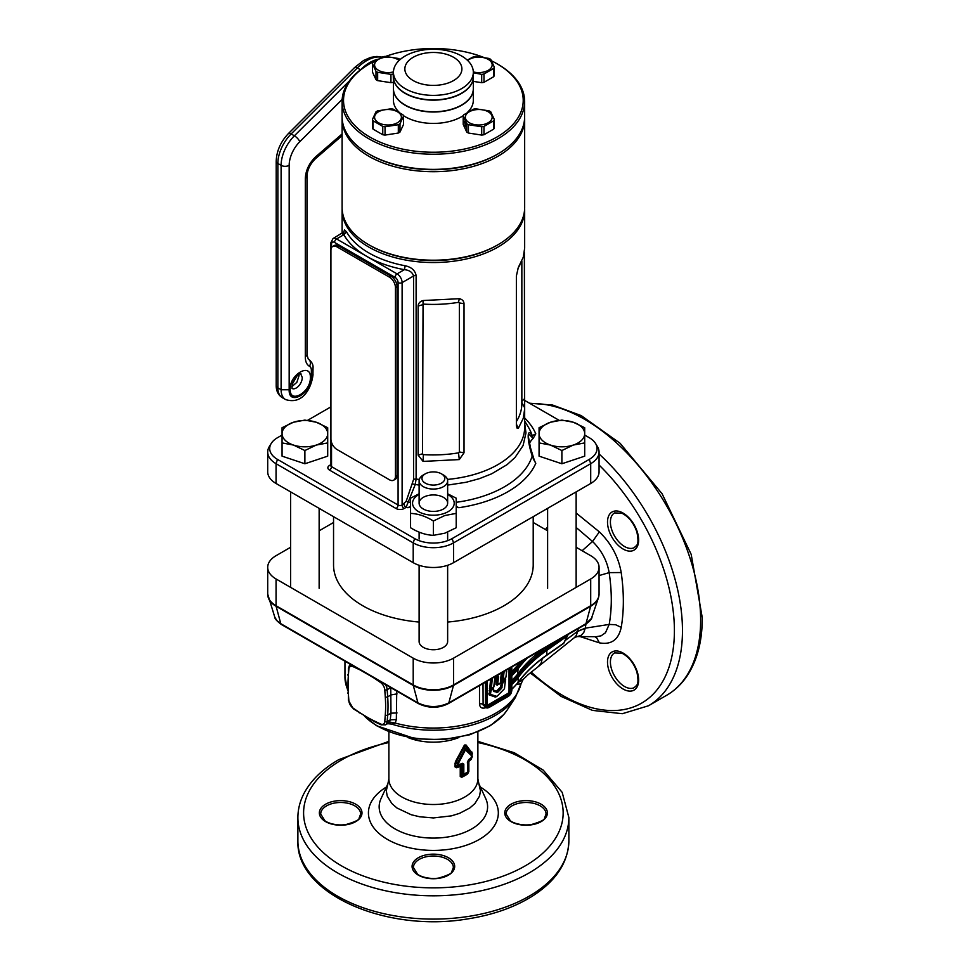 <?xml version="1.0" encoding="UTF-8"?>
<svg xmlns="http://www.w3.org/2000/svg" width="970" height="970" viewBox="0 0 970 970"><rect width="100%" height="100%" fill="white"/><g stroke="black" fill="none" stroke-linecap="round" stroke-linejoin="round"><path stroke-width="1.45" d="M524.625 117.734A91.277 52.695 180 0 1 524.661 119.007A91.277 52.695 180 0 1 497.925 156.267A91.277 52.695 180 0 1 398.452 167.689A91.277 52.695 180 0 1 342.107 119.007L342.107 207.507A91.277 52.695 0 0 0 368.842 244.767L369.849 245.349A89.846 51.871 0 0 0 497.416 245.058A89.846 51.871 180 0 1 496.919 245.349A89.846 51.871 180 0 1 369.849 245.349A89.846 51.871 180 0 1 369.34 245.058M496.919 245.349L497.925 244.767A91.277 52.695 0 0 0 524.661 207.507L524.661 119.007M368.842 244.767A91.277 52.695 0 0 0 497.925 244.767M369.534 154.339A89.846 51.871 0 0 0 496.919 154.521A89.846 51.871 0 0 0 497.683 154.072M342.107 119.007A91.277 52.695 180 0 1 342.119 117.94M393.444 76.957A39.928 23.05 0 0 0 393.444 77.079A39.928 23.05 0 0 0 418.094 98.382A39.928 23.05 0 0 0 461.611 93.387A39.928 23.05 0 0 0 473.311 77.079A39.928 23.05 0 0 0 473.299 76.957M393.444 77.079L393.444 88.731A39.928 23.05 0 0 0 418.094 110.022A39.928 23.05 0 0 0 461.611 105.027A39.928 23.05 0 0 0 473.311 88.731L473.311 77.079M342.095 101.535L342.095 116.667A91.277 52.695 0 0 0 368.83 153.939A91.277 52.695 0 0 0 497.913 153.939A91.277 52.695 0 0 0 524.649 116.667L524.649 101.535A91.277 52.695 180 0 1 433.372 154.23A91.277 52.695 180 0 1 342.095 101.535A91.277 52.695 180 0 1 368.83 64.275A91.277 52.695 180 0 1 369.34 63.984M497.404 154.23A89.846 51.871 180 0 1 496.907 154.521A89.846 51.871 180 0 1 369.837 154.521A89.846 51.871 180 0 1 369.34 154.23M375.548 60.661A89.846 51.871 0 0 0 369.837 63.693A89.846 51.871 0 0 0 343.525 100.371A89.846 51.871 0 0 0 433.372 152.242A89.846 51.871 0 0 0 523.218 100.371A89.846 51.871 0 0 0 496.907 63.693A89.846 51.871 0 0 0 491.499 60.819M483.23 57.218A89.846 51.871 0 0 0 385.599 56.442M497.404 63.984A91.277 52.695 180 0 1 497.913 64.275A91.277 52.695 180 0 1 524.649 101.535M473.299 88.84A39.928 23.05 180 0 1 473.311 88.961L473.311 100.371A39.928 23.05 180 0 1 467.576 112.265M463.393 115.575A39.928 23.05 180 0 1 403.35 115.575M399.167 112.265A39.928 23.05 180 0 1 393.444 100.371L393.444 88.961A39.928 23.05 180 0 1 393.444 88.84M473.311 88.961A39.928 23.05 180 0 1 433.372 112.011A39.928 23.05 180 0 1 393.444 88.961M473.311 72.313A39.928 23.05 180 0 1 433.372 95.375A39.928 23.05 180 0 1 393.444 72.313A39.928 23.05 180 0 1 433.372 49.264A39.928 23.05 180 0 1 473.311 72.313L473.311 76.848A39.928 23.05 180 0 1 433.372 99.898A39.928 23.05 180 0 1 393.444 76.848L393.444 72.313M461.902 68.931A28.518 16.466 180 0 1 433.372 85.396A28.518 16.466 180 0 1 404.854 68.931A28.518 16.466 180 0 1 433.372 52.465A28.518 16.466 180 0 1 461.902 68.931M403.277 115.418A15.835 9.142 180 0 1 403.544 116.085L399.992 123.748A15.835 9.142 180 0 1 398.318 124.706L385.041 126.767A15.835 9.142 180 0 1 382.762 126.415L373.05 120.801A15.835 9.142 180 0 1 372.698 120.147A15.835 9.142 180 0 1 372.432 119.48L375.996 111.817A15.835 9.142 180 0 1 377.657 110.859L390.934 108.81A15.835 9.142 180 0 1 393.214 109.161L402.938 114.763A15.835 9.142 180 0 1 403.277 115.418M375.038 119.261A13.41 7.736 180 0 1 384.52 109.78A13.41 7.736 180 0 1 400.937 115.248A13.41 7.736 180 0 1 391.456 124.73A13.41 7.736 180 0 1 375.038 119.261M372.432 119.48L372.432 127.81A15.835 9.142 180 0 0 373.05 129.119L382.762 134.733A15.835 9.142 180 0 0 385.041 135.085L398.318 133.035A15.835 9.142 180 0 0 399.992 132.065L403.544 124.402L403.544 116.085M399.992 132.065L399.992 123.748M398.318 133.035L398.318 124.706M385.041 135.085L385.041 126.767M382.762 134.733L382.762 126.415M373.05 129.119L373.05 120.801M393.444 82.207L393.214 74.011A15.835 9.142 180 0 1 392.086 74.217A15.835 9.142 180 0 1 390.934 74.363L377.657 72.313A15.835 9.142 180 0 1 375.996 71.344L372.432 63.681A15.835 9.142 180 0 1 373.05 62.371L382.762 56.757A15.835 9.142 180 0 1 383.89 56.551A15.835 9.142 180 0 1 385.041 56.405L398.318 58.455A15.835 9.142 180 0 1 399.992 59.425M393.444 71.925A13.41 7.736 180 0 1 391.456 72.326A13.41 7.736 180 0 1 375.038 66.857A13.41 7.736 180 0 1 384.52 57.375A13.41 7.736 180 0 1 399.082 60.504M393.214 82.329A15.835 9.142 180 0 1 392.086 82.535A15.835 9.142 180 0 1 390.934 82.68L390.934 74.363M390.934 82.68L377.657 80.631A15.835 9.142 180 0 1 375.996 79.661L372.432 71.998L372.432 63.681M377.657 80.631L377.657 72.313M375.996 79.661L375.996 71.344M467.225 60.091L473.53 56.757A15.835 9.142 180 0 1 474.657 56.551A15.835 9.142 180 0 1 475.809 56.405L489.086 58.455A15.835 9.142 180 0 1 490.747 59.425L494.312 67.088A15.835 9.142 180 0 1 493.694 68.397L483.981 74.011A15.835 9.142 180 0 1 482.854 74.217A15.835 9.142 180 0 1 481.702 74.363L473.311 72.75M467.661 60.504A13.41 7.736 180 0 1 475.288 57.375A13.41 7.736 180 0 1 491.705 62.844A13.41 7.736 180 0 1 482.223 72.326A13.41 7.736 180 0 1 473.299 71.925M494.312 67.088L494.312 75.405A15.835 9.142 180 0 1 493.694 76.715L483.981 82.329A15.835 9.142 180 0 1 481.702 82.68L473.311 81.383M493.694 76.715L493.694 68.397M483.981 82.329L483.981 74.011M481.702 82.68L481.702 74.363M465.721 125.639L465.418 126.864L464.545 121.226L465.721 125.639M482.854 126.609A15.835 9.142 180 0 1 481.702 126.767L468.425 124.706A15.835 9.142 180 0 1 466.752 123.748L463.199 116.085A15.835 9.142 180 0 1 463.805 114.763L473.53 109.161A15.835 9.142 180 0 1 474.657 108.955A15.835 9.142 180 0 1 475.809 108.81L489.086 110.859A15.835 9.142 180 0 1 490.747 111.817L494.312 119.48A15.835 9.142 180 0 1 493.694 120.801L483.981 126.415A15.835 9.142 180 0 1 482.854 126.609M475.288 109.78A13.41 7.736 180 0 1 491.705 115.248A13.41 7.736 180 0 1 482.223 124.73A13.41 7.736 180 0 1 465.806 119.261A13.41 7.736 180 0 1 475.288 109.78M494.312 119.48L494.312 127.81A15.835 9.142 180 0 1 493.694 129.119L483.981 134.733A15.835 9.142 180 0 1 482.854 134.927A15.835 9.142 180 0 1 481.702 135.085L481.702 126.767M483.981 134.733L483.981 126.415M481.702 135.085L468.425 133.035A15.835 9.142 180 0 1 466.752 132.065L463.199 124.402L463.199 116.085M493.694 129.119L493.694 120.801M468.425 133.035L468.425 124.706M466.752 132.065L466.752 123.748M330.916 250.357L330.916 438.998A8.56 4.935 -120 0 0 336.966 449.486L389.406 479.762A8.56 4.935 -120 0 0 393.687 480.186A8.56 4.935 -120 0 0 395.457 476.27L395.457 287.617A8.56 4.935 -120 0 0 389.406 277.141L336.966 246.865A8.56 4.935 -120 0 0 332.686 246.441A8.56 4.935 -120 0 0 330.916 250.357M395.457 476.27L397.07 475.336L397.07 286.683L395.457 287.617M389.406 277.141L391.019 276.207L338.578 245.931L336.966 246.865M397.07 475.336A8.56 4.935 60 0 1 395.299 479.253L393.687 480.186M332.686 246.441L334.31 245.507A8.56 4.935 60 0 1 338.578 245.931M391.019 276.207A8.56 4.935 60 0 1 397.07 286.683M440.513 510.305A14.259 8.233 0 0 0 445.727 499.065A14.259 8.233 0 0 0 426.254 496.046A14.259 8.233 0 0 0 421.029 507.298A14.259 8.233 0 0 0 440.513 510.305M456.203 513.385L456.203 527.741L444.793 533.209L433.384 535.343C425.794 535.003 418.191 532.469 410.565 527.741L410.565 513.385C418.143 513.736 425.757 516.27 433.384 520.999L444.793 515.531L456.203 513.385L456.203 498.18L447.643 493.778M419.113 493.778L410.565 498.18L410.565 513.385M447.643 494.421A20.819 12.016 180 0 1 443.787 513.591A20.819 12.016 180 0 1 416.663 510.353A20.819 12.016 180 0 1 419.113 494.421M433.384 535.343L433.384 520.999M343.804 232.121L344.495 229.89L346.557 231.903A91.277 52.695 0 0 0 368.842 252.915A91.277 52.695 0 0 0 405.23 265.78L404.344 269.684C390.025 266.968 377.512 262.543 366.818 256.407L397.07 273.879L404.344 269.684C409.34 270.121 412.408 272.218 413.559 276.001L402.113 282.609L402.113 505.03L406.151 501.357L413.559 479.544L413.559 276.001A2.849 1.649 0 0 1 416.118 275.553L416.118 479.083L415.172 484.685L406.054 507.419A2.849 1.649 60 0 1 404.041 503.927M524.637 208.671A91.277 52.695 180 0 1 524.661 209.835A91.277 52.695 180 0 1 468.316 258.517A91.277 52.695 180 0 1 368.842 247.095A91.277 52.695 180 0 1 342.107 209.835A91.277 52.695 180 0 1 342.131 208.671M405.23 265.78C411.462 267.126 415.087 270.387 416.118 275.553M423.065 300.53L459.295 298.699C462.266 299.33 463.842 301.003 464.024 303.719L464.024 452.784L459.295 459.586L423.065 461.405L418.143 455.1L418.143 306.035C418.325 303.307 419.962 301.464 423.065 300.53L422.496 453.839L423.356 454.627A91.277 52.695 0 0 0 458.519 452.857L459.356 451.971L459.356 302.919L458.519 302.325A91.277 52.695 180 0 1 423.356 304.107M524.661 209.835L524.661 248.15L523.279 257.195L518.307 267.477L516.367 276.026L516.367 425.551L517.046 428.097L518.307 428.352L523.266 418.325L524.661 409.073L524.358 252.333M533.148 458.677L535.792 463.296L532.203 456.033C526.855 439.531 526.868 426.776 532.203 435.688L535.792 433.808L533.148 438.428A33.659 19.436 0 0 0 529.244 443.811M410.565 507.286L407.837 507.686L410.565 506.437M456.203 506.437L458.919 507.686L456.203 507.286M595.58 443.508L597.459 446.612A28.518 16.466 180 0 1 599.06 452.044L599.06 471.844A28.518 16.466 180 0 1 590.706 483.484L453.548 562.673A28.518 16.466 180 0 1 413.208 562.673L276.062 483.484A28.518 16.466 180 0 1 267.708 471.844L267.708 452.044A28.518 16.466 180 0 1 269.296 446.612L271.188 443.508A26.529 15.314 0 0 0 277.469 459.38L414.626 538.568A26.529 15.314 0 0 0 452.141 538.568L589.287 459.38A26.529 15.314 0 0 0 595.58 443.508A26.529 15.314 0 0 0 589.287 437.725L584.704 435.069M599.06 452.044A28.518 16.466 180 0 1 590.706 463.696L453.548 542.873A28.518 16.466 180 0 1 413.208 542.873L276.062 463.696A28.518 16.466 180 0 1 267.708 452.044M559.169 420.337L524.37 400.246M330.685 407L307.587 420.337M282.064 435.069L277.469 437.725A26.529 15.314 0 0 0 271.188 443.508M458.519 302.325L459.295 298.699M459.295 459.586L458.519 452.857M423.065 461.405L423.356 454.627M521.848 261.051L521.848 403.593A91.277 52.695 180 0 1 516.367 421.574M521.824 402.538L524.625 407.679M516.367 424.06L518.307 428.352M533.148 438.428L529.571 434.778L528.614 434.754L528.25 435.979L531.863 454.869M532.203 456.033L532.203 456.033A100.383 57.957 0 0 1 456.203 502.302M524.661 420.98L528.153 426.751A100.383 57.957 0 0 1 532.203 435.688L532.178 437.712M346.557 231.903L343.841 234.74L336.566 238.947L366.818 256.407C356.196 250.236 348.533 243.009 343.841 234.74C343.186 231.915 342.895 232.085 342.968 235.249M419.113 485.097L412.65 484.006M410.565 502.302A100.383 57.957 0 0 1 408.807 502.06L406.151 501.357M533.209 516.683L533.209 565.001A99.837 57.642 180 0 1 503.976 605.753A99.837 57.642 180 0 1 447.643 622.049M419.113 622.049A99.837 57.642 180 0 1 333.547 565.001L333.547 516.683M304.883 450.529L316.293 445.06A22.819 13.18 0 0 0 327.702 433.651A22.819 13.18 0 0 0 316.293 422.241A22.819 13.18 180 0 0 293.473 422.241A22.819 13.18 0 0 0 285.119 427.055A22.819 13.18 0 0 0 282.064 433.651L282.064 456.155L304.883 463.769L327.702 456.155L327.702 427.709L316.293 422.241L304.883 420.095L293.473 422.241L282.064 427.709L282.064 433.651A22.819 13.18 0 0 0 293.473 445.06L304.883 450.529L304.883 463.769M282.064 442.914L293.473 445.06A22.819 13.18 0 0 0 316.293 445.06L327.702 442.914M441.447 473.833A11.41 6.584 0 0 0 425.309 473.833A11.41 6.584 0 0 0 425.309 483.145A11.41 6.584 0 0 0 441.447 483.145A11.41 6.584 0 0 0 441.447 473.833L443.46 474.997A14.259 8.233 180 0 1 447.643 480.817A14.259 8.233 180 0 1 438.84 488.431A14.259 8.233 180 0 1 423.296 486.637A14.259 8.233 180 0 1 419.113 480.817A14.259 8.233 180 0 1 423.296 474.997L425.309 473.833M419.113 565.292L419.113 641.522A14.259 8.233 0 0 0 422.714 646.99A14.259 8.233 0 0 0 423.296 647.342A14.259 8.233 0 0 0 444.042 646.99A14.259 8.233 0 0 0 447.643 641.522L447.643 565.292M561.885 450.529L573.294 445.06A22.819 13.18 0 0 0 581.636 440.234A22.819 13.18 0 0 0 584.704 433.651L584.704 427.709L573.294 422.241L561.885 420.095L550.475 422.241L539.065 427.709L539.065 442.914L550.475 445.06L561.885 450.529L561.885 463.769L584.704 456.155L584.704 433.651A22.819 13.18 0 0 0 573.294 422.241A22.819 13.18 0 0 0 550.475 422.241A22.819 13.18 0 0 0 539.065 433.651A22.819 13.18 0 0 0 550.475 445.06A22.819 13.18 180 0 0 573.294 445.06L584.704 442.914M539.065 442.914L539.065 456.155L561.885 463.769M290.612 547.274L276.062 555.689A28.518 16.466 180 0 0 267.708 567.329A28.518 16.466 180 0 0 276.062 578.981L413.208 658.157L413.208 684.917A28.518 16.466 0 0 0 453.548 684.917L590.706 605.729A28.518 16.466 0 0 0 599.06 594.089L598.441 597.799A28.421 16.417 180 0 1 590.633 606.298L453.475 685.475A28.421 16.417 180 0 1 413.281 685.475L276.123 606.298A28.421 16.417 180 0 1 268.314 597.799A28.421 16.417 180 0 1 267.878 595.919M576.144 547.274L590.706 555.689A28.518 16.466 180 0 1 599.06 567.329A28.518 16.466 180 0 1 590.706 578.981L453.548 658.157A28.518 16.466 180 0 1 413.208 658.157M547.613 530.808L533.209 522.49M333.547 522.49L319.142 530.808M497.307 685.232L496.009 684.505L496.737 678.83L497.622 678.915L496.895 684.59L497.537 685.099L496.895 684.59L497.537 685.099L496.931 684.614L497.852 676.563L496.543 676.308C498.41 675.375 498.992 676.272 498.325 678.988L497.586 684.674L500.302 683.074L501.332 673.01M490.456 694.362L496.931 696.424L504.303 688.906L505.661 679.461L502.933 682.65L501.514 688.409L497.768 692.228L493.657 691.501L493.148 689.088L491.062 690.288L490.456 694.362L489.644 693.986L489.159 694.872L490.59 679.218M489.923 694.593L490.056 690.701L489.874 694.568L496.106 696.812L490.02 694.629M496.786 692.616L501.078 687.924L502.448 682.213L505.661 679.145L502.411 682.189L501.029 687.9L497.283 691.731L493.5 690.87L496.664 692.01L496.458 691.173L500.435 687.257L501.842 681.498L502.448 672.368M502.472 680.928L503.454 671.786L502.23 680.867L502.981 681.073L505.928 677.109L506.679 671.313L506.025 670.306M506.085 669.858L506.679 671.313M492.311 678.224L491.329 688.724L493.73 687.027L494.833 678.309L496.216 676.502M396.742 691.089L396.342 719.582L395.214 723.05L391.637 724.105L387.066 723.632M467.94 771.744L467.382 762.08L468.68 759.607A45.639 26.348 0 0 0 471.408 757.485L471.287 755.485L464.751 749.192L464.303 746.706L456.155 762.165L457.864 762.359L464.751 749.192L466.182 748.367A2.607 2.098 138.5 0 1 465.697 749.373L458.786 762.699L458.616 764.869A45.639 26.348 0 0 0 462.302 763.293L463.818 764.142L463.818 774.193A45.639 26.348 0 0 0 465.649 773.187A45.639 26.348 0 0 0 467.382 772.132L467.37 772.835A2.061 1.988 -57.5 0 0 467.94 771.744L467.952 761.486L467.952 771.732A2.061 1.988 127.3 0 1 467.37 772.835A45.396 26.202 180 0 1 465.479 773.987A45.396 26.202 180 0 1 463.478 775.078L461.938 776.485A2.607 1.358 -115.6 0 0 461.781 777.273L460.241 776.509L460.241 766.336A44.499 25.693 180 0 1 456.676 767.743L454.869 766.773L455.354 761.814L464.46 745.045L466.061 745.009L472.354 753.314A2.607 1.503 0 0 0 472.05 753.848L472.05 757.218L471.844 753.108L465.661 745.918L466.182 748.367L471.602 754.43L471.844 753.108A2.607 2.316 -39.5 0 1 472.075 752.162M472.354 753.314L471.287 759.304A2.607 1.819 46.8 0 1 471.493 758.479L471.262 758.249A2.376 2.34 -41.5 0 0 471.808 756.952L471.82 756.927A2.376 2.34 146.3 0 1 471.262 758.249A45.396 26.202 180 0 1 468.498 760.419L468.886 760.735A2.061 1.988 -52.5 0 0 468.425 761.692L468.886 760.735M471.287 759.304A44.499 25.693 180 0 1 468.849 761.365L468.849 771.538L467.637 773.89A44.499 25.693 180 0 1 464.848 775.66A44.499 25.693 180 0 1 461.781 777.273M485.618 707.336A2.849 1.37 -112.9 0 0 485.594 707.748C481.932 708.84 479.907 707.603 479.507 704.038L479.507 685.608M565.17 640.539L577.72 631.203L578.229 628.621M522.721 660.667A198.438 114.569 0 0 0 516.937 667.76A91.131 52.61 180 0 1 511.808 673.532M511.808 683.171A91.823 53.01 0 0 0 517.519 676.842A197.747 114.169 180 0 1 546.28 649.512L565.777 635.799M560.793 638.684L545.831 649.197A198.438 114.569 0 0 0 516.937 676.611A91.131 52.61 180 0 1 511.808 682.383M567.365 635.932L546.837 650.373L546.837 655.017L563.752 643.122L567.959 634.319M483.011 683.583L483.108 705.008L486.382 707.773A4.559 2.631 -60 0 1 485.436 705.675L485.436 682.189M493.015 687.609L493.403 688.567M505.103 677.981L505.588 678.867M496.397 696.63L495.294 697.066L489.159 694.872M496.737 678.83L496.919 676.514L497.804 676.478L497.622 678.915L498.325 678.988M364.756 716.369A79.006 45.614 0 0 0 489.244 726.021A79.006 45.614 0 0 0 507.286 709.882L515.397 697.478A87.676 50.622 180 0 1 495.379 715.387A87.676 50.622 180 0 1 391.637 724.105L388.436 723.208L385.466 724.845A8.269 4.777 60 0 0 387.151 721.631L390.255 719.837L390.971 713.192L390.764 687.633M387.212 723.632L389.406 721.983L390.255 719.837L396.342 719.582M360.307 670.052L353.104 666.657A6.584 3.807 -120 0 0 348.873 669.106L348.351 675.629A126.67 73.138 -120 0 0 348.351 693.659L348.873 700.789A6.584 3.807 -120 0 0 353.104 708.112L359.009 712.125A126.67 73.138 -120 0 0 366.818 717.024A126.67 73.138 -120 0 0 374.626 721.134L380.543 723.96A6.584 3.807 -120 0 0 384.775 721.51L385.284 714.987A126.67 73.138 -120 0 0 385.284 696.957L384.775 689.828A6.584 3.807 -120 0 0 380.543 682.504L373.341 677.581M577.683 631.397L585.237 628.281L583.807 632.428L581.309 635.229L574.555 637.508L576.325 635.338L577.72 631.203L585.262 628.172L609.184 624.425C612.009 608.687 611.997 591.421 609.148 572.627C607.05 560.721 601.521 550.342 592.549 541.478L576.144 527.462M574.555 637.508L538.35 666.548L541.187 662.922L542.242 658.594M518.113 682.48L523.182 679.339C531.075 672.174 523.012 678.685 538.35 666.548M591.979 617.138C591.967 618.836 589.796 621.273 585.468 624.438L448.273 703.638C438.61 708.464 428.679 708.464 418.482 703.638L281.3 624.438C276.887 621.127 274.716 618.702 274.777 617.138L276.959 620.691L280.791 623.698L417.949 702.886C428.231 707.724 438.513 707.724 448.819 702.886L585.965 623.698L591.433 618.411L598.441 597.799A28.421 16.417 180 0 0 598.878 595.919M576.144 513.009L599.363 531.875C611.173 543.333 618.46 556.889 621.2 572.542C624.049 592.476 624.062 610.76 621.224 627.384C618.508 639.861 611.221 645.014 599.375 642.843L580.048 636.575M596.259 636.696L601.121 635.823L605.474 632.731L609.184 624.425L615.598 624.728L621.224 627.384M599.06 575.574L609.148 572.627L621.2 572.542M585.928 624.159L585.262 628.172M582.109 550.73L592.549 541.478L599.363 531.875M547.613 509.82L546.219 509.177M454.869 766.773A2.607 1.503 0 0 1 455.779 766.603L457.513 765.184L457.513 763.523L455.779 763.232L455.779 766.603L456.809 766.955A44.741 25.826 0 0 0 460.568 765.463L462.144 764.081A45.396 26.202 180 0 1 458.398 765.682L456.809 766.955A2.607 1.115 -109.5 0 0 456.676 767.743M460.241 776.509A2.607 1.503 0 0 1 461.114 776.267L463.818 774.193L463.466 775.091L462.787 774.715L462.787 764.469L460.241 766.336L461.114 765.924L461.114 776.267L461.938 776.485A44.741 25.826 0 0 0 465.018 774.86A44.741 25.826 0 0 0 467.819 773.09L467.37 772.835M389.406 721.983L395.214 723.05A88.428 51.046 0 0 0 495.9 713.095A88.428 51.046 0 0 0 520.975 683.983L523.182 679.339M516.816 684.117L520.975 683.983L522.963 679.546M281.421 624.074L282.9 624.886M417.318 702.522L418.785 703.335L417.318 702.522M449.45 702.522L447.982 703.335L449.45 702.522M585.334 624.074L583.867 624.886M496.919 676.514L497.804 676.466L497.198 675.969M490.553 688.979L489.838 689.258M353.189 665.941A1.685 1.055 -64.5 0 0 353.104 666.657L353.904 666.366M468.413 761.692A2.061 2.013 108.7 0 1 468.91 760.65A44.741 25.826 0 0 0 471.493 758.479L472.05 757.218A2.607 1.503 0 0 1 472.354 756.685M458.386 765.682A2.376 0.752 -130.3 0 1 457.513 765.184L458.616 764.869L458.398 765.682A2.376 0.703 -129.8 0 1 457.561 765.184L457.561 765.184M468.68 759.607A2.607 1.649 54.8 0 1 468.498 760.419L467.952 761.486A2.607 1.503 0 0 1 467.382 762.08M463.818 764.142A2.607 1.503 0 0 1 462.787 764.469L462.144 764.081A2.607 1.346 -115.3 0 0 462.302 763.293M460.507 765.572L461.138 765.888M467.637 773.89A2.607 1.637 -124.9 0 1 467.819 773.09L468.425 772.035A2.607 1.503 0 0 1 468.849 771.538M471.287 755.485A2.607 2.243 -37.5 0 0 471.602 754.43L471.82 755.266A2.607 1.503 0 0 1 471.408 755.909M455.354 761.814L456.155 762.165L455.779 763.232A2.607 1.503 0 0 0 454.869 763.414M458.616 763.293A2.607 1.503 0 0 1 457.513 763.523L457.864 762.359L458.786 762.699M466.061 745.009A2.607 2.146 -45 0 0 465.661 745.918L463.575 746.451M463.478 775.078L462.823 774.703M471.808 756.952L471.262 758.249M298.942 374.396A8.56 4.935 -60 0 1 299.051 375.657L296.844 382.338L291.849 386.678M292.115 388.509A8.56 4.935 120 0 0 298.651 386.012A8.56 4.935 120 0 0 302.276 377.524L300.664 373.705M290.175 389.164C289.557 374.505 310.97 362.137 310.351 377.524C310.97 392.183 289.557 404.551 290.175 389.164M342.167 99.425L299.791 141.717A22.819 13.18 120 0 0 289.169 165.349L289.169 389.746C288.478 406.672 312.037 393.068 311.358 376.942L311.358 370.273A8.56 4.935 120 0 0 309.539 366.333C306.775 364.708 305.368 361.64 305.308 357.142L305.308 178.516C305.744 170.162 309.309 162.827 316.002 156.51L342.107 133.933M289.169 165.349A5.699 3.298 0 0 1 281.106 165.349A28.518 16.466 -60 0 1 294.371 135.8L291.145 133.945A28.518 16.466 120 0 0 277.869 163.481L277.869 387.879A21.389 12.355 120 0 0 282.306 397.676C278.257 395.081 276.22 391.031 276.207 385.551A5.699 3.298 0 0 0 277.869 387.879L281.106 389.746L281.106 165.349L277.869 163.481A5.699 3.298 0 0 1 276.207 161.153C276.62 150.883 280.718 141.656 288.49 133.484A5.699 1.964 45.1 0 1 291.145 133.945L357.312 67.936L360.513 69.791M299.791 141.717A5.699 1.964 45.1 0 0 294.371 135.8L349.321 80.983M282.306 397.676L285.532 399.543A21.389 12.355 -60 0 1 281.106 389.746L289.169 389.746M311.358 376.942L312.922 375.245L313.031 367.945A5.699 3.298 0 0 1 311.358 370.273L311.358 372.274M305.308 357.142L306.981 354.814L308.254 359.009A14.259 8.233 120 0 0 308.327 359.058L308.23 358.997M309.539 366.333C311.018 363.192 310.618 360.755 308.327 359.058A14.259 8.233 -60 0 1 308.399 359.094L308.217 358.985M305.308 178.516L306.981 176.176C307.332 169.689 310.242 163.797 315.711 158.498L342.107 135.654M316.002 156.51L315.711 158.498M288.49 133.484L354.656 67.476A5.699 1.964 45.1 0 1 357.312 67.936A38.509 22.237 120 0 1 381.731 57.23M360.634 69.694A38.509 22.237 -60 0 1 377.73 59.316M413.559 479.544A2.849 1.649 0 0 1 416.118 479.083A91.277 52.695 0 0 0 419.331 479.41M447.437 479.41A91.277 52.695 0 0 0 524.661 427.333L524.661 409.073M524.661 417.949A105.548 60.94 180 0 1 535.792 433.808M524.661 423.211L525.982 432.947L523.06 445.606L515.021 457.5L507.031 464.678L491.62 473.833L479.435 478.646L466.073 482.284L447.643 485.097M407.837 507.686A105.548 60.94 180 0 1 406.054 507.419L404.138 508.522A2.849 1.649 60 0 1 402.113 505.03A2.849 1.649 180 0 1 398.088 505.03L398.088 282.609A4.28 2.474 -120 0 0 395.057 277.371L334.553 242.439A4.28 2.474 -120 0 0 331.522 244.185L331.522 247.665L331.522 244.185A2.849 1.649 180 0 1 330.685 243.021L330.94 465.576M535.792 463.296A105.548 60.94 180 0 1 458.919 507.686M277.469 459.38L276.062 463.696L276.062 483.484M414.626 538.568L413.208 542.873L413.208 562.673M452.141 538.568L453.548 542.873L453.548 562.673M589.287 459.38L590.706 463.696L590.706 483.484M330.721 465.673A2.849 1.649 60 0 1 329.509 465.442A5.699 3.298 0 0 0 329.509 470.098L396.063 508.522A5.699 3.298 0 0 0 404.138 508.522M329.509 465.442L330.685 464.751M464.024 452.784L459.356 451.971M459.356 302.919L464.024 303.719M422.496 304.786L418.143 306.035M418.143 455.1L422.496 453.839M521.848 401.253L524.358 398.9M331.522 464.278L331.522 442.393L331.522 466.606L398.088 505.03A2.849 1.649 120 0 1 396.063 508.522M395.057 277.371A2.849 1.649 120 0 1 397.07 273.879A7.129 4.122 60 0 1 402.113 282.609A2.849 1.649 180 0 1 398.088 282.609M343.804 234.085L343.974 231.818L333.001 238.596A7.129 4.122 60 0 1 336.566 238.947A2.849 1.649 -60 0 0 334.553 242.439M329.509 470.098A2.849 1.649 -60 0 0 331.522 466.606A2.849 1.649 180 0 1 330.685 465.442M530.238 672.938L561.072 696.399L592.44 710.379L622.316 713.714L648.506 705.76L666.657 695.284A164.015 94.696 -120 0 0 700.631 620.194A164.015 94.696 -120 0 0 530.129 403.568M648.506 705.76A164.015 94.696 -120 0 0 682.468 630.682A164.015 94.696 -120 0 0 599.06 453.984M568.869 840.869C568.165 862.512 556.065 880.893 532.578 896.013C514.476 907.386 492.687 915.037 467.225 918.978C386.412 932.728 295.85 893.891 297.887 840.869A135.485 78.218 0 0 0 381.525 913.134A135.485 78.218 0 0 0 529.183 896.183A135.485 78.218 0 0 0 568.869 840.869L568.869 817.577L562.188 792.357L543.261 770.156L514.27 752.732L477.883 741.359M297.887 840.869L297.887 817.577A135.485 78.218 0 0 0 381.525 889.854A135.485 78.218 0 0 0 529.183 872.891A135.485 78.218 0 0 0 568.869 817.577M491.547 678.66L490.323 688.397L491.596 678.636M490.65 688.858L493.318 687.73L491.232 688.93L489.438 688.312M499.829 683.814L497.586 684.674M493.536 690.895L493.657 691.501M490.747 690.785L490.092 690.725L490.735 689.718L492.784 688.494L489.171 690.616M493.463 689.015L492.821 688.518L493.463 689.33M493.427 688.991L492.493 688.203M491.062 690.288L490.274 689.1M502.933 682.65L501.757 681.595M502.605 683.377L501.029 683.207M502.145 687.136L500.568 686.978M501.514 688.409L500.435 687.257M504.17 671.373L502.921 680.952L502.266 680.891M624.534 686.493A19.97 11.531 -120 0 0 634.513 687.487C636.369 684.905 639.666 686.081 636.89 672.016C633.737 662.971 628.766 656.702 621.988 653.21L614.543 652.907A19.97 11.531 -120 0 0 610.409 662.049A19.97 11.531 -120 0 0 624.534 686.493M624.534 546.522A19.97 11.531 -120 0 0 634.513 547.504C636.369 544.922 639.666 546.11 636.89 532.045C633.737 523 628.766 516.731 621.988 513.239L614.543 512.924A19.97 11.531 -120 0 0 610.409 522.066A19.97 11.531 -120 0 0 624.534 546.522M419.258 859.384A19.97 11.531 0 0 0 413.414 867.544L417.536 874.152C418.943 875.764 427.952 879.669 438.598 878.105C447.74 875.413 452.129 873.291 451.753 871.763L453.342 867.544A19.97 11.531 0 0 0 441.023 856.886A19.97 11.531 0 0 0 419.258 859.384M511.966 805.864A19.97 11.531 0 0 0 506.122 814.024L510.244 820.632C511.639 822.245 520.66 826.149 531.293 824.585C540.436 821.893 544.825 819.771 544.461 818.243L546.049 814.024A19.97 11.531 0 0 0 533.718 803.366A19.97 11.531 0 0 0 511.966 805.864M326.563 805.864A19.97 11.531 0 0 0 320.706 814.024L324.841 820.632C326.235 822.245 335.244 826.149 345.89 824.585C355.032 821.893 359.421 819.771 359.058 818.243L360.646 814.024A19.97 11.531 0 0 0 348.315 803.366A19.97 11.531 0 0 0 326.563 805.864M380.98 798.734A54.223 31.307 0 0 0 406.309 833.909A54.223 31.307 0 0 0 471.723 828.926A54.223 31.307 0 0 0 485.776 798.734L478.877 783.772L480.453 790.756L479.556 796.067L474.9 803.572L469.771 808.01L459.537 813.357L451.402 815.867L433.384 817.94L419.719 816.776L411.183 814.727L396.985 808.01L391.856 803.572L387.212 796.067L386.303 790.756L387.891 783.772L380.98 798.734M480.38 787.046A64.942 37.49 180 0 1 479.301 839.438A64.942 37.49 180 0 1 388.012 839.753A64.942 37.49 180 0 1 386.375 787.046M458.846 737.539A44.499 25.693 180 0 1 407.921 737.539M388.885 731.913L388.885 778.813A44.499 25.693 0 0 0 416.348 802.554A44.499 25.693 0 0 0 464.848 796.976A44.499 25.693 0 0 0 477.883 778.813L478.877 783.772M531.221 672.125A158.304 91.398 -120 0 0 674.405 630.682A158.304 91.398 -120 0 0 599.06 465.018M388.885 742.535A129.786 74.932 0 0 0 341.61 759.934A129.786 74.932 0 0 0 341.61 865.907A129.786 74.932 0 0 0 525.146 865.907A129.786 74.932 0 0 0 477.883 742.535M344.956 661.188L344.956 676.999A88.428 51.046 0 0 0 347.648 689.5M511.808 674.32A91.823 53.01 0 0 0 517.519 667.99A197.747 114.169 180 0 1 524.358 659.721M546.28 649.512L546.837 650.373A197.019 113.757 0 0 0 518.174 677.593L518.174 682.237A197.019 113.757 180 0 1 546.837 655.017L546.28 655.344M517.519 676.842L518.174 677.593A92.55 53.435 180 0 1 511.808 684.553M511.808 689.197A92.55 53.435 0 0 0 518.174 682.237L517.519 682.662M516.937 675.132L516.937 676.611M511.808 680.346A92.55 53.435 0 0 0 518.174 673.386A197.019 113.757 180 0 1 542.982 648.966M527.389 657.963A197.019 113.757 0 0 0 518.174 668.742L517.519 673.81M517.519 667.99L518.174 668.742A92.55 53.435 180 0 1 511.808 675.702M516.937 666.281L516.937 667.76M511.808 671.495A92.55 53.435 0 0 0 518.174 664.535A197.019 113.757 180 0 1 519.896 662.292M518.174 663.286L518.089 664.802L511.808 671.689M545.831 647.317L545.831 649.197M479.507 704.038A2.849 1.649 0 0 1 483.011 704.281L486.212 705.675A4.013 2.316 120 0 0 489.05 707.312L508.813 695.902A4.013 2.316 120 0 0 511.651 690.992L511.651 667.057L511.651 690.992M511.808 666.96L511.808 690.761L508.704 696.157L488.662 707.542A4.559 2.631 -60 0 1 486.382 707.773L488.928 707.566L508.813 695.902M486.212 681.74L486.212 705.675M510.814 667.542L510.814 691.477A2.837 1.637 -60 0 1 508.813 694.944L489.05 706.354A2.837 1.637 -60 0 1 487.049 705.202L487.049 681.255M509.808 668.124L510.038 691.477L510.038 667.99M487.049 705.202L487.207 704.972A1.734 0.994 120 0 0 488.043 704.875L507.807 693.465A1.734 0.994 120 0 0 509.032 691.343L509.808 691.343A2.279 1.322 -60 0 1 508.195 694.132L508.425 694.265A2.279 1.322 120 0 0 510.038 691.477L510.814 691.477M507.807 693.465L508.195 694.132L488.431 705.542L508.425 694.265L508.813 694.944M488.043 704.875L488.431 705.542A2.279 1.322 -60 0 1 487.425 705.723M487.098 705.166A2.279 1.322 120 0 0 487.522 705.796A2.279 1.322 120 0 0 488.662 705.675L489.05 706.354M509.032 691.343L509.032 668.572M493.487 690.106L496.458 691.173M385.49 684.59A8.269 4.777 60 0 1 387.151 689.706L387.673 696.836A128.355 74.108 60 0 1 387.673 715.096L390.971 713.192L397.021 712.938M385.284 714.987A1.685 1.055 -175.5 0 0 387.673 715.096L387.151 721.631A1.685 1.055 -175.5 0 1 384.775 721.51M385.284 696.957A1.685 0.885 -4.2 0 0 387.673 696.836L390.971 694.932L397.021 693.889M384.775 689.828A1.685 0.885 -4.2 0 0 387.151 689.706L390.255 687.912M348.873 667.615A8.269 4.777 60 0 1 350.534 664.414M276.062 578.981L276.062 605.729L413.208 684.917A2.849 1.649 -60 0 0 413.281 685.475L417.949 702.886L419.44 703.711M267.708 567.329L267.708 594.089A28.518 16.466 0 0 0 276.062 605.729A2.849 1.649 -60 0 0 276.123 606.298L280.791 623.698L282.258 624.498L280.791 623.698M453.548 658.157L453.548 684.917A2.849 1.649 -120 0 1 453.475 685.475L448.819 702.886L447.315 703.711M590.706 578.981L590.706 605.729A2.849 1.649 -120 0 1 590.633 606.298L585.965 623.698L584.51 624.498L585.965 623.698M511.008 804.215A21.316 12.307 180 0 1 546.668 809.732A21.316 12.307 180 0 1 520.563 824.803A21.316 12.307 180 0 1 511.008 804.215M418.312 857.747A21.316 12.307 180 0 1 453.96 863.264A21.316 12.307 180 0 1 427.867 878.323A21.316 12.307 180 0 1 418.312 857.747M325.605 804.215A21.316 12.307 180 0 1 361.264 809.732A21.316 12.307 180 0 1 335.159 824.803A21.316 12.307 180 0 1 325.605 804.215M623.079 549.032A22.019 12.719 60 0 1 609.596 514.282A22.019 12.719 60 0 1 636.562 529.85A22.019 12.719 60 0 1 623.079 549.032M623.079 689.015A22.019 12.719 60 0 1 609.596 654.253A22.019 12.719 60 0 1 636.562 669.834A22.019 12.719 60 0 1 623.079 689.015M545.407 529.535L547.613 527.013M599.375 642.843L596.841 638.042L594.804 636.684M496.895 684.59L496.009 684.505M489.644 693.986L488.759 693.902M496.676 691.089L497.768 692.228M505.625 679.449L504.873 678.83M501.344 680.782L502.23 680.867M490.335 694.071L489.68 694.011M493.342 690.337L493.233 688.736M496.931 696.424L504.17 689.039M504.303 688.906L504.558 688.179M504.521 688.47L505.431 678.867M495.864 676.708L493.863 686.893C493.597 687.536 493.597 687.536 493.863 686.893C493.597 687.536 493.597 687.536 493.863 686.893L493.415 687.524M497.646 675.993L495.573 676.914M490.359 688.409L491.014 688.482M506.558 670.67L506.049 676.975L502.957 680.964M381.84 724.699A1.685 1.055 -64.5 0 1 381.004 724.784A1.685 1.055 -64.5 0 1 380.543 723.96M380.543 682.504A1.685 0.885 -55.8 0 1 380.713 681.837M375.923 721.886A1.685 1.055 -64.5 0 1 375.099 721.971A1.685 1.055 -64.5 0 1 374.626 721.134M360.015 712.792A1.685 0.885 -55.8 0 1 359.264 712.829A1.685 0.885 -55.8 0 1 359.009 712.125M354.099 708.791A1.685 0.885 -55.8 0 1 353.347 708.827A1.685 0.885 -55.8 0 1 353.104 708.112M348.788 699.588A1.685 0.885 -4.2 0 0 348.375 700.219A1.685 0.885 -4.2 0 0 348.873 700.789M348.266 692.459A1.685 0.885 -4.2 0 0 347.866 693.089A1.685 0.885 -4.2 0 0 348.351 693.659M348.351 674.138A1.685 1.055 4.5 0 0 347.866 674.805A1.685 1.055 4.5 0 0 348.351 675.629M348.873 669.106A1.685 1.055 -175.5 0 1 348.375 668.281L350.57 664.401M517.847 664.959L520.126 662.158M487.522 705.796L487.049 704.753M297.05 375.863L292.176 384.302M291.946 388.424L292.322 383.768C298.602 370.613 301.815 374.311 300.761 373.705L300.506 373.608M285.532 399.543C303.404 405.23 311.6 386.981 313.031 374.602M313.031 367.945C313.371 364.781 311.831 361.822 308.399 359.094M306.981 354.814L306.981 176.176M276.207 385.551L276.207 161.153M354.656 67.476L363.665 60.443L370.661 57.388L376.893 56.454L381.962 57.121M496.907 154.521L497.913 153.939M369.837 154.521L368.83 153.939M369.837 63.693L368.83 64.275M496.907 63.693L497.913 64.275M342.107 209.835L342.107 233.333M518.004 268.253L519.981 264.786M534.203 459.974L529.159 443.387L528.226 436.682M333.001 238.596L330.685 243.021M319.142 588.293L319.142 508.365M290.612 587.383L290.612 491.887M447.643 539.041L447.643 532.142M447.643 503.175L447.643 480.817M419.113 539.041L419.113 532.142M419.113 503.175L419.113 480.817M576.144 587.383L576.144 491.887M547.613 588.293L547.613 508.365M507.286 709.882L503.83 714.453L490.468 725.596L469.82 734.763L443.241 739.661L415.451 738.813L376.433 725.681L364.562 716.248M388.885 778.813L387.891 783.772M666.657 695.284C674.999 690.434 681.971 683.741 687.56 675.205C697.357 659.927 702.268 640.818 702.292 617.866L691.186 554.367L662.11 493.791L620.036 443.217L581.151 415.572L552.706 405.072L529.499 403.205M388.885 741.359L338.76 759.655C322.501 769.052 310.873 780.377 303.889 793.642C299.924 801.365 297.923 809.344 297.887 817.577M477.883 731.913L477.883 778.813M599.06 567.329L599.06 594.089M274.777 617.138L267.708 594.089M596.283 636.696L576.823 636.562M347.709 690.579L344.956 676.999M497.125 685.159L500.435 682.941L501.478 672.925M348.375 668.281L348.375 700.219L353.347 708.827L375.099 721.971L381.004 724.784L385.466 724.845M511.808 689.391L518.089 682.504C525.413 672.683 534.943 663.625 546.692 655.344L563.728 643.365L567.862 635.18M511.808 680.54L544.328 648.19M487.207 704.972L487.207 681.17M515.397 697.478L521.278 682.989"/></g></svg>
